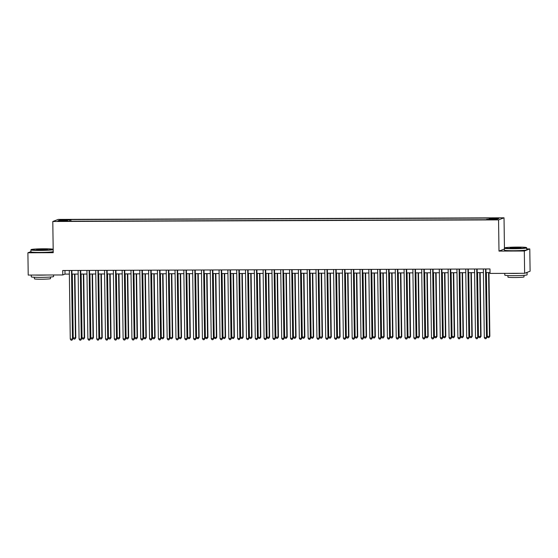 <?xml version="1.0" encoding="UTF-8"?>
<svg xmlns="http://www.w3.org/2000/svg" width="558" height="558" viewBox="0 0 558 558"><rect width="100%" height="100%" fill="white"/><g stroke="black" fill="none" stroke-linecap="round" stroke-linejoin="round"><path stroke-width="0.84" d="M60.208 221.324L63.542 221.108L60.208 221.324M504.027 217.808L58.262 219.413L52.794 221.491L498.552 219.887L504.027 217.808L504.446 248.136M504.418 249.028L498.991 251.093L524.318 251.002L529.786 248.924L526.752 248.938M529.786 248.924L530.1 271.216L524.632 273.294L524.318 251.002M524.632 273.294L490.05 273.42L489.987 268.956L62.726 270.497L62.789 274.954L65.007 274.111L69.359 274.097M493.774 219.413L488.613 219.636L493.781 219.747M67.692 221.219L67.616 220.829L66.583 221.226L485.913 219.719L486.953 219.322L496.641 219.287L498.887 218.436L489.199 218.471L490.238 218.073L70.901 219.58L69.869 219.978L69.687 221.212M67.616 220.829L57.927 220.863L60.173 220.012L69.869 219.978M30.92 251.637L27.9 252.788L28.214 275.08L62.789 274.954M27.9 252.788L53.226 252.697L52.794 221.491M498.991 251.093L498.552 219.887M71.933 274.083L78.169 274.062M80.743 274.055L86.978 274.034M89.552 274.02L95.788 273.999M98.361 273.992L104.597 273.964M107.171 273.957L113.407 273.936M115.98 273.929L122.216 273.901M124.79 273.894L131.025 273.873M133.599 273.866L139.835 273.839M142.409 273.832L148.644 273.811M151.218 273.797L157.454 273.776M160.027 273.769L166.263 273.748M168.837 273.734L175.072 273.713M177.646 273.706L183.882 273.685M186.456 273.671L192.691 273.65M195.265 273.643L201.501 273.622M204.075 273.608L210.31 273.587M212.884 273.58L219.12 273.553M221.693 273.546L227.929 273.525M230.51 273.518L236.738 273.49M239.319 273.483L245.548 273.462M248.129 273.455L254.364 273.427M256.938 273.42L263.174 273.399M265.748 273.385L271.983 273.364M274.557 273.357L280.793 273.336M283.366 273.322L289.602 273.301M292.176 273.294L298.411 273.274M300.985 273.26L307.221 273.239M309.795 273.232L316.03 273.211M318.604 273.197L324.84 273.176M327.413 273.169L333.649 273.141M336.223 273.134L342.459 273.113M345.032 273.106L351.268 273.078M353.842 273.071L360.077 273.05M362.651 273.036L368.887 273.015M371.461 273.008L377.696 272.988M380.27 272.974L386.506 272.953M389.079 272.946L395.315 272.925M397.889 272.911L404.125 272.89M406.698 272.883L412.934 272.862M415.508 272.848L421.743 272.827M424.317 272.82L430.553 272.792M433.127 272.785L439.362 272.764M441.936 272.757L448.172 272.729M450.745 272.723L456.981 272.702M459.555 272.695L465.79 272.667M468.364 272.66L474.6 272.639M477.174 272.625L483.409 272.604M485.983 272.597L490.043 272.583M64.958 270.484L65.007 274.111M489.08 219.315L489.199 218.471M70.922 221.205L70.901 219.58M60.173 220.012L60.843 220.856M485.558 268.977L486.52 337.583L484.316 337.59L483.361 268.984M485.934 268.97L486.89 337.437L485.983 338.699L485.104 338.706L484.316 337.59M486.89 337.437L485.983 338.699M486.381 272.597L487.274 336.467L489.847 336.314L488.954 272.583M489.847 336.314L488.941 337.576L489.478 336.453L488.585 272.59M488.941 337.576L488.062 337.576L487.274 336.467M513.765 248.463A10.902 0.67 -0.8 0 0 526.445 247.585A10.902 0.67 -0.8 0 0 517.371 247.089A10.902 0.67 -0.8 0 0 504.69 247.885A10.902 0.67 -0.8 0 0 513.765 248.463M526.445 247.585L526.717 247.843A11.167 0.684 179.2 0 1 526.738 247.885A11.167 0.684 179.2 0 1 513.723 248.742A11.167 0.684 179.2 0 1 504.404 248.198A11.167 0.684 179.2 0 1 504.425 248.157L504.69 247.885M514.664 248.115L510.131 247.871L511.923 247.578L521.012 247.717L514.664 248.115M520.412 247.864L510.73 247.996M526.85 272.45A11.167 0.684 179.2 0 1 527.087 272.583L527.115 274.815A11.167 0.684 179.2 0 1 514.099 275.673A11.167 0.684 179.2 0 1 504.781 275.122L504.76 273.364M527.087 272.583A11.167 0.684 179.2 0 1 525.51 272.96M520.356 273.308A11.167 0.684 179.2 0 1 514.071 273.441A11.167 0.684 179.2 0 1 508.38 273.35M523.997 275.331L524.018 276.908A8.042 0.495 179.2 0 1 514.643 277.528A8.042 0.495 179.2 0 1 507.94 277.131L507.92 275.554M526.738 247.885L526.766 249.851A11.167 0.684 179.2 0 1 513.751 250.709A11.167 0.684 179.2 0 1 504.432 250.158L504.404 248.198M40.253 250.165A10.902 0.67 -0.8 0 0 52.933 249.286A10.902 0.67 -0.8 0 0 43.859 248.791A10.902 0.67 -0.8 0 0 31.178 249.586A10.902 0.67 -0.8 0 0 40.253 250.165M53.184 249.649A11.167 0.684 179.2 0 1 40.211 250.444A11.167 0.684 179.2 0 1 30.892 249.9A11.167 0.684 179.2 0 1 30.913 249.858L31.178 249.586M41.153 249.824L36.619 249.572L38.411 249.28L47.493 249.419L41.153 249.824M46.9 249.566L37.219 249.698M53.582 274.982L53.603 276.517A11.167 0.684 179.2 0 1 40.588 277.375A11.167 0.684 179.2 0 1 31.269 276.824L31.248 275.066M46.844 275.01A11.167 0.684 179.2 0 1 40.56 275.143A11.167 0.684 179.2 0 1 34.868 275.052M50.485 277.033L50.506 278.609A8.042 0.495 179.2 0 1 41.132 279.23A8.042 0.495 179.2 0 1 34.429 278.833L34.401 277.256M53.212 251.609A11.167 0.684 179.2 0 1 40.239 252.411A11.167 0.684 179.2 0 1 30.92 251.86L30.892 249.9M476.748 269.005L477.711 337.611L475.507 337.618L474.551 269.012M477.125 269.005L478.08 337.471L477.174 338.734L476.295 338.734L475.507 337.618M478.08 337.471L477.174 338.734M467.939 269.04L468.901 337.646L466.697 337.653L465.742 269.047M468.315 269.04L469.271 337.506L468.364 338.762L467.485 338.769L466.697 337.653M469.271 337.506L468.364 338.762M459.129 269.068L460.092 337.674L457.888 337.681L456.932 269.075M459.506 269.068L460.462 337.534L459.555 338.797L458.676 338.797L457.888 337.681M460.462 337.534L459.555 338.797M450.32 269.102L451.283 337.709L449.078 337.716L448.123 269.109M450.697 269.102L451.652 337.569L450.745 338.825L449.867 338.832L449.078 337.716M451.652 337.569L450.745 338.825M477.571 272.625L478.464 336.495L481.038 336.348L480.145 272.618M481.038 336.348L480.131 337.604L480.668 336.488L479.775 272.618M480.131 337.604L479.252 337.611L478.464 336.495M468.762 272.66L469.655 336.53L471.859 336.523L472.228 336.376L471.336 272.646M472.228 336.376L471.322 337.639L471.859 336.523L470.966 272.653M471.322 337.639L470.443 337.639L469.655 336.53M459.952 272.688L460.845 336.558L463.419 336.411L462.526 272.681M463.419 336.411L462.512 337.674L463.049 336.551L462.157 272.681M462.512 337.674L461.633 337.674L460.845 336.558M451.143 272.723L452.036 336.593L454.61 336.439L453.717 272.716M454.61 336.439L453.703 337.702L454.24 336.586L453.347 272.716M453.703 337.702L452.824 337.709L452.036 336.593M441.511 269.13L442.473 337.736L440.269 337.743L439.313 269.137M441.887 269.13L442.843 337.597L441.936 338.859L441.057 338.859L440.269 337.743M442.843 337.597L441.936 338.859M442.334 272.75L443.226 336.62L445.8 336.474L444.907 272.743M445.8 336.474L444.893 337.736L445.43 336.614L444.538 272.743M444.893 337.736L444.015 337.736L443.226 336.62M432.701 269.165L433.664 337.771L431.46 337.778L430.504 269.172M433.078 269.165L434.033 337.632L433.127 338.887L432.248 338.894L431.46 337.778M434.033 337.632L433.127 338.887M433.524 272.785L434.417 336.655L436.991 336.509L436.098 272.778M436.991 336.509L436.084 337.764L436.621 336.648L435.728 272.778M436.084 337.764L435.205 337.771L434.417 336.655M423.892 269.193L424.854 337.799L422.65 337.813L421.695 269.207M424.268 269.193L425.224 337.66L424.317 338.922L423.438 338.922L422.65 337.813M425.224 337.66L424.317 338.922M424.715 272.813L425.608 336.683L428.181 336.537L427.288 272.806M428.181 336.537L427.275 337.799L427.812 336.676L426.919 272.806M427.275 337.799L426.396 337.799L425.608 336.683M415.082 269.228L416.045 337.834L413.841 337.841L412.885 269.235M415.459 269.228L416.414 337.695L415.508 338.95L414.629 338.957L413.841 337.841M416.414 337.695L415.508 338.95M415.905 272.848L416.798 336.718L419.372 336.572L418.479 272.841M419.372 336.572L418.465 337.827L419.002 336.711L418.109 272.841M418.465 337.827L417.586 337.834L416.798 336.718M406.273 269.263L407.235 337.862L405.031 337.876L404.076 269.27M406.649 269.256L407.605 337.723L406.698 338.985L405.819 338.985L405.031 337.876M407.605 337.723L406.698 338.985M407.096 272.883L407.989 336.746L410.193 336.739L410.562 336.6L409.67 272.869M410.562 336.6L409.656 337.862L410.193 336.739L409.3 272.869M409.656 337.862L408.777 337.862L407.989 336.746M397.463 269.291L398.426 337.897L396.222 337.904L395.259 269.298M397.84 269.291L398.796 337.757L397.889 339.013L397.01 339.02L396.222 337.904M398.796 337.757L397.889 339.013M398.286 272.911L399.179 336.781L401.753 336.634L400.86 272.904M401.753 336.634L400.846 337.89L401.383 336.774L400.491 272.904M400.846 337.89L399.967 337.897L399.179 336.781M388.654 269.326L389.617 337.932L387.412 337.939L386.45 269.333M389.031 269.319L389.986 337.785L389.079 339.048L388.201 339.048L387.412 337.939M389.986 337.785L389.079 339.048M389.477 272.946L390.37 336.816L392.944 336.662L392.051 272.932M392.944 336.662L392.037 337.925L392.574 336.802L391.681 272.939M392.037 337.925L391.158 337.925L390.37 336.816M379.845 269.354L380.807 337.96L378.603 337.967L377.64 269.361M380.221 269.354L381.177 337.82L380.27 339.083L379.391 339.083L378.603 337.967M381.177 337.82L380.27 339.083M380.668 272.974L381.56 336.844L384.134 336.697L383.241 272.967M384.134 336.697L383.227 337.953L383.765 336.837L382.872 272.967M383.227 337.953L382.349 337.96L381.56 336.844M371.858 273.008L372.751 336.879L374.955 336.872L375.325 336.725L374.432 272.995M375.325 336.725L374.418 337.988L374.955 336.872L374.062 273.001M374.418 337.988L373.539 337.988L372.751 336.879M363.049 273.036L363.942 336.906L366.515 336.76L365.623 273.029M366.515 336.76L365.609 338.022L366.146 336.899L365.253 273.029M365.609 338.022L364.73 338.022L363.942 336.906M371.035 269.388L371.998 337.995L369.794 338.002L368.831 269.395M371.405 269.381L372.367 337.848L371.461 339.111L370.582 339.118L369.794 338.002M372.367 337.848L371.461 339.111M362.226 269.416L363.188 338.022L360.984 338.029L360.022 269.423M362.595 269.416L363.558 337.883L362.651 339.145L361.772 339.145L360.984 338.029M363.558 337.883L362.651 339.145M353.416 269.451L354.379 338.057L352.175 338.064L351.212 269.458M353.786 269.451L354.749 337.918L353.842 339.173L352.963 339.18L352.175 338.064M354.749 337.918L353.842 339.173M354.239 273.071L355.132 336.941L357.336 336.934L357.706 336.788L356.813 273.057M357.706 336.788L356.799 338.05L357.336 336.934L356.443 273.064M356.799 338.05L355.92 338.057L355.132 336.941M344.607 269.479L345.569 338.085L343.365 338.092L342.403 269.486M344.977 269.479L345.939 337.946L345.032 339.208L344.153 339.208L343.365 338.092M345.939 337.946L345.032 339.208M345.43 273.099L346.323 336.969L348.896 336.823L348.004 273.092M348.896 336.823L347.99 338.085L348.527 336.962L347.634 273.092M347.99 338.085L347.111 338.085L346.323 336.969M335.797 269.514L336.753 338.12L334.556 338.127L333.593 269.521M336.167 269.514L337.123 337.981L336.223 339.236L335.344 339.243L334.556 338.127M337.123 337.981L336.223 339.236M336.62 273.134L337.513 337.004L340.087 336.858L339.194 273.127M340.087 336.858L339.18 338.113L339.717 336.997L338.825 273.127M339.18 338.113L338.301 338.12L337.513 337.004M326.988 269.542L327.944 338.148L325.746 338.155L324.784 269.556M327.358 269.542L328.313 338.009L327.413 339.271L326.535 339.271L325.746 338.155M328.313 338.009L327.413 339.271M327.811 273.162L328.704 337.032L331.278 336.886L330.385 273.155M331.278 336.886L330.371 338.148L330.908 337.025L330.015 273.155M330.371 338.148L329.492 338.148L328.704 337.032M318.179 269.577L319.134 338.183L316.937 338.19L315.974 269.584M318.548 269.577L319.504 338.043L318.604 339.299L317.725 339.306L316.937 338.19M319.504 338.043L318.604 339.299M319.002 273.197L319.894 337.067L322.468 336.92L321.575 273.19M322.468 336.92L321.561 338.176L322.099 337.06L321.206 273.19M321.561 338.176L320.683 338.183L319.894 337.067M309.369 269.605L310.325 338.211L308.128 338.225L307.165 269.619M309.739 269.605L310.694 338.071L309.795 339.334L308.916 339.334L308.128 338.225M310.694 338.071L309.795 339.334M310.192 273.232L311.085 337.095L313.282 337.088L313.652 336.948L312.766 273.218M313.652 336.948L312.752 338.211L313.282 337.088L312.396 273.218M312.752 338.211L311.873 338.211L311.085 337.095M300.56 269.64L301.515 338.246L299.318 338.253L298.356 269.647M300.929 269.64L301.885 338.106L300.985 339.362L300.106 339.369L299.318 338.253M301.885 338.106L300.985 339.362M301.383 273.26L302.276 337.13L304.842 336.983L303.957 273.253M304.842 336.983L303.943 338.239L304.473 337.123L303.587 273.253M303.943 338.239L303.064 338.246L302.276 337.13M291.75 269.674L292.706 338.274L290.509 338.288L289.546 269.681M292.12 269.667L293.076 338.134L292.176 339.397L291.297 339.397L290.509 338.288M293.076 338.134L292.176 339.397M292.573 273.294L293.466 337.165L296.033 337.011L295.147 273.281M296.033 337.011L295.133 338.274L295.663 337.151L294.777 273.281M295.133 338.274L294.254 338.274L293.466 337.165M282.941 269.702L283.896 338.308L281.699 338.315L280.737 269.709M283.311 269.702L284.266 338.169L283.366 339.431L282.488 339.431L281.699 338.315M284.266 338.169L283.366 339.431M274.131 269.737L275.087 338.343L272.89 338.35L271.927 269.744M274.501 269.73L275.457 338.197L274.557 339.459L273.678 339.466L272.89 338.35M275.457 338.197L274.557 339.459M265.322 269.765L266.278 338.371L264.08 338.378L263.118 269.772M265.692 269.765L266.647 338.232L265.748 339.494L264.869 339.494L264.08 338.378M266.647 338.232L265.748 339.494M283.764 273.322L284.657 337.192L287.224 337.046L286.338 273.315M287.224 337.046L286.324 338.301L286.854 337.185L285.968 273.315M286.324 338.301L285.445 338.308L284.657 337.192M274.954 273.357L275.847 337.227L278.414 337.074L277.528 273.343M278.414 337.074L277.514 338.336L278.044 337.213L277.159 273.35M277.514 338.336L276.635 338.336L275.847 337.227M266.145 273.385L267.038 337.255L269.605 337.109L268.719 273.378M269.605 337.109L268.705 338.364L269.235 337.248L268.349 273.378M268.705 338.364L267.826 338.371L267.038 337.255M256.513 269.8L257.468 338.406L255.271 338.413L254.309 269.807M256.882 269.8L257.838 338.267L256.938 339.522L256.059 339.529L255.271 338.413M257.838 338.267L256.938 339.522M257.336 273.42L258.228 337.29L260.426 337.283L260.795 337.137L259.909 273.406M260.795 337.137L259.895 338.399L260.426 337.283L259.54 273.413M259.895 338.399L259.017 338.399L258.228 337.29M247.703 269.828L248.659 338.434L246.462 338.441L245.499 269.835M248.073 269.828L249.028 338.294L248.129 339.557L247.25 339.557L246.462 338.441M249.028 338.294L248.129 339.557M248.526 273.448L249.419 337.318L251.986 337.171L251.1 273.441M251.986 337.171L251.086 338.434L251.616 337.311L250.73 273.441M251.086 338.434L250.207 338.434L249.419 337.318M238.894 269.863L239.849 338.469L237.652 338.476L236.69 269.87M239.263 269.863L240.219 338.329L239.319 339.585L238.44 339.592L237.652 338.476M240.219 338.329L239.319 339.585M239.717 273.483L240.61 337.353L243.176 337.199L242.291 273.476M243.176 337.199L242.277 338.462L242.807 337.346L241.921 273.476M242.277 338.462L241.398 338.469L240.61 337.353M230.084 269.891L231.04 338.497L228.843 338.504L227.88 269.898M230.454 269.891L231.41 338.357L230.51 339.62L229.631 339.62L228.843 338.504M231.41 338.357L230.51 339.62M230.907 273.511L231.8 337.381L234.367 337.234L233.481 273.504M234.367 337.234L233.467 338.497L233.997 337.374L233.105 273.504M233.467 338.497L232.588 338.497L231.8 337.381M221.275 269.926L222.23 338.532L220.033 338.539L219.071 269.933M221.645 269.926L222.6 338.392L221.7 339.648L220.815 339.655L220.033 338.539M222.6 338.392L221.7 339.648M212.465 269.953L213.421 338.56L211.224 338.566L210.261 269.967M212.835 269.953L213.791 338.42L212.891 339.683L212.005 339.683L211.224 338.566M213.791 338.42L212.891 339.683M203.656 269.988L204.612 338.594L202.415 338.601L201.452 269.995M204.026 269.988L204.981 338.455L204.082 339.71L203.196 339.717L202.415 338.601M204.981 338.455L204.082 339.71M222.098 273.546L222.991 337.416L225.558 337.269L224.672 273.539M225.558 337.269L224.658 338.525L225.188 337.409L224.295 273.539M224.658 338.525L223.779 338.532L222.991 337.416M213.289 273.573L214.181 337.444L216.748 337.297L215.862 273.566M216.748 337.297L215.848 338.56L216.378 337.437L215.486 273.566M215.848 338.56L214.969 338.56L214.181 337.444M204.479 273.608L205.372 337.478L207.939 337.332L207.053 273.601M207.939 337.332L207.039 338.587L207.569 337.471L206.676 273.601M207.039 338.587L206.16 338.594L205.372 337.478M194.847 270.023L195.802 338.622L193.598 338.636L192.643 270.03M195.216 270.016L196.172 338.483L195.272 339.745L194.386 339.745L193.598 338.636M196.172 338.483L195.272 339.745M195.67 273.643L196.562 337.506L198.76 337.499L199.129 337.36L198.243 273.629M199.129 337.36L198.23 338.622L198.76 337.499L197.867 273.629M198.23 338.622L197.344 338.622L196.562 337.506M186.037 270.051L186.993 338.657L184.789 338.664L183.833 270.058M186.407 270.051L187.362 338.518L186.463 339.773L185.577 339.78L184.789 338.664M187.362 338.518L186.463 339.773M186.86 273.671L187.753 337.541L190.32 337.395L189.434 273.664M190.32 337.395L189.42 338.65L189.95 337.534L189.057 273.664M189.42 338.65L188.534 338.657L187.753 337.541M177.228 270.086L178.183 338.692L175.979 338.699L175.024 270.093M177.597 270.079L178.553 338.546L177.653 339.808L176.767 339.808L175.979 338.699M178.553 338.546L177.653 339.808M178.051 273.706L178.944 337.576L181.51 337.423L180.625 273.692M181.51 337.423L180.611 338.685L181.141 337.562L180.248 273.692M180.611 338.685L179.725 338.685L178.944 337.576M168.418 270.114L169.374 338.72L167.17 338.727L166.214 270.121M168.788 270.114L169.744 338.58L168.844 339.843L167.958 339.843L167.17 338.727M169.744 338.58L168.844 339.843M169.241 273.734L170.127 337.604L172.701 337.457L171.815 273.727M172.701 337.457L171.801 338.713L172.331 337.597L171.439 273.727M171.801 338.713L170.915 338.72L170.127 337.604M159.609 270.149L160.564 338.755L158.36 338.762L157.405 270.156M159.979 270.142L160.934 338.608L160.034 339.871L159.149 339.878L158.36 338.762M160.934 338.608L160.034 339.871M160.432 273.769L161.318 337.639L163.892 337.485L163.006 273.755M163.892 337.485L162.992 338.748L163.522 337.625L162.629 273.762M162.992 338.748L162.106 338.748L161.318 337.639M150.799 270.177L151.755 338.783L149.551 338.79L148.595 270.184M151.169 270.177L152.125 338.643L151.225 339.906L150.339 339.906L149.551 338.79M152.125 338.643L151.225 339.906M151.623 273.797L152.508 337.667L155.082 337.52L154.196 273.79M155.082 337.52L154.182 338.783L154.712 337.66L153.82 273.79M154.182 338.783L153.297 338.783L152.508 337.667M141.99 270.212L142.946 338.818L140.742 338.825L139.786 270.218M142.36 270.212L143.315 338.678L142.416 339.934L141.53 339.941L140.742 338.825M143.315 338.678L142.416 339.934M142.813 273.832L143.699 337.702L145.903 337.695L146.273 337.548L145.387 273.818M146.273 337.548L145.373 338.811L145.903 337.695L145.01 273.825M145.373 338.811L144.487 338.811L143.699 337.702M133.181 270.239L134.136 338.846L131.932 338.852L130.977 270.246M133.55 270.239L134.506 338.706L133.606 339.968L132.72 339.968L131.932 338.852M134.506 338.706L133.606 339.968M134.004 273.859L134.89 337.729L137.463 337.583L136.577 273.852M137.463 337.583L136.564 338.846L137.094 337.723L136.201 273.852M136.564 338.846L135.678 338.846L134.89 337.729M124.371 270.274L125.327 338.88L123.123 338.887L122.167 270.281M124.741 270.274L125.696 338.741L124.797 339.996L123.911 340.003L123.123 338.887M125.696 338.741L124.797 339.996M125.194 273.894L126.08 337.764L128.654 337.618L127.768 273.887M128.654 337.618L127.754 338.873L128.284 337.757L127.391 273.887M127.754 338.873L126.868 338.88L126.08 337.764M115.562 270.302L116.517 338.908L114.313 338.915L113.358 270.316M115.931 270.302L116.887 338.769L115.987 340.031L115.101 340.031L114.313 338.915M116.887 338.769L115.987 340.031M116.385 273.922L117.271 337.792L119.844 337.646L118.959 273.915M119.844 337.646L118.945 338.908L119.475 337.785L118.582 273.915M118.945 338.908L118.059 338.908L117.271 337.792M106.752 270.337L107.708 338.943L105.504 338.95L104.548 270.344M107.122 270.337L108.078 338.804L107.178 340.059L106.292 340.066L105.504 338.95M108.078 338.804L107.178 340.059M107.575 273.957L108.461 337.827L111.035 337.681L110.149 273.95M111.035 337.681L110.135 338.936L110.665 337.82L109.773 273.95M110.135 338.936L109.249 338.943L108.461 337.827M97.943 270.365L98.899 338.971L96.694 338.985L95.739 270.379M98.313 270.365L99.268 338.832L98.368 340.094L97.483 340.094L96.694 338.985M99.268 338.832L98.368 340.094M98.766 273.985L99.652 337.855L102.226 337.709L101.34 273.978M102.226 337.709L101.326 338.971L101.856 337.848L100.963 273.978M101.326 338.971L100.44 338.971L99.652 337.855M89.134 270.4L90.089 339.006L87.885 339.013L86.929 270.407M89.503 270.4L90.459 338.866L89.559 340.122L88.673 340.129L87.885 339.013M90.459 338.866L89.559 340.122M89.95 274.02L90.842 337.89L93.416 337.743L92.53 274.013M93.416 337.743L92.516 338.999L93.047 337.883L92.154 274.013M92.516 338.999L91.631 339.006L90.842 337.89M80.324 270.435L81.28 339.034L79.076 339.048L78.12 270.442M80.694 270.428L81.649 338.894L80.75 340.157L79.864 340.157L79.076 339.048M81.649 338.894L80.75 340.157M81.14 274.055L82.033 337.918L84.237 337.911L84.607 337.771L83.721 274.041M84.607 337.771L83.707 339.034L84.237 337.911L83.344 274.041M83.707 339.034L82.821 339.034L82.033 337.918M71.515 270.463L72.47 339.069L70.266 339.076L69.311 270.47M71.884 270.463L72.84 338.929L71.94 340.185L71.054 340.192L70.266 339.076M72.84 338.929L71.94 340.185M72.331 274.083L73.224 337.953L75.797 337.806L74.912 274.076M75.797 337.806L74.898 339.062L75.428 337.946L74.535 274.076M74.898 339.062L74.012 339.069L73.224 337.953M491.842 219.768L491.835 219.42"/></g></svg>
